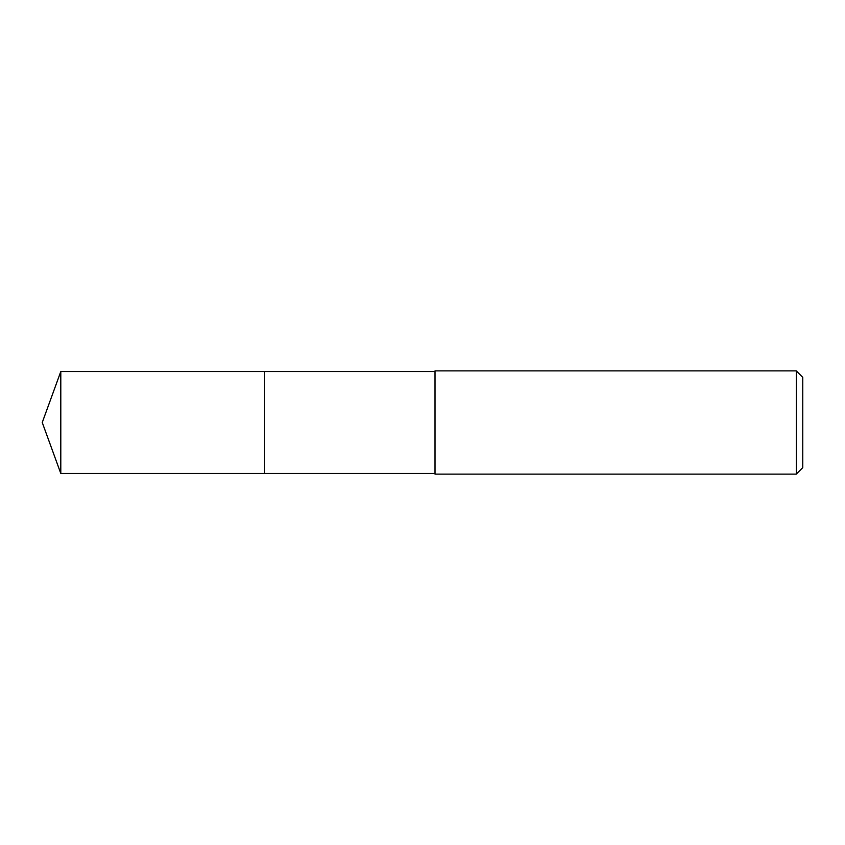 <?xml version="1.0" encoding="UTF-8"?>
<svg xmlns="http://www.w3.org/2000/svg" width="845" height="845" viewBox="0 0 845 845"><rect width="100%" height="100%" fill="white"/><g stroke="black" fill="none" stroke-linecap="round" stroke-linejoin="round"><path stroke-width="1.27" d="M435.006 371.536L60.798 371.536L60.798 473.464L264.675 473.464L264.675 371.536L264.675 473.464L435.006 473.464M60.798 473.464L42.25 422.5L60.798 371.536M435.006 370.881L435.006 474.119L796.296 474.119L796.296 370.881L435.006 370.881M796.296 370.881L802.75 377.335L802.75 467.665L796.296 474.119"/></g></svg>
